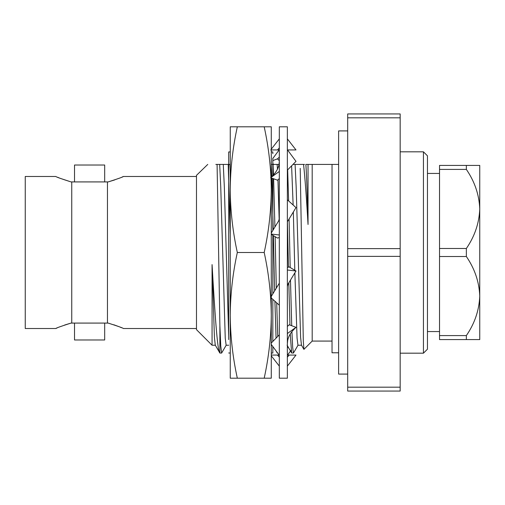 <?xml version="1.0" encoding="UTF-8"?>
<svg xmlns="http://www.w3.org/2000/svg" width="505" height="505" viewBox="0 0 505 505"><rect width="100%" height="100%" fill="white"/><g stroke="black" fill="none" stroke-linecap="round" stroke-linejoin="round"><path stroke-width="0.76" d="M347.692 374.085L338.615 374.085L338.615 130.915L347.692 130.915M287.364 126.805L287.364 378.195L279.315 378.195L279.315 126.805L287.364 126.805M270.686 149.935L279.315 149.935M287.534 149.935L295.993 149.935L287.364 138.875M279.315 138.875L271.273 149.183M277.491 149.935L279.315 147.889M279.315 171.448L271.273 177.255M270.686 177.684L277.491 180.203L279.315 178.581M279.315 161.303L279.044 164.371C278.236 168.474 276.172 172.173 272.858 175.469L271.273 177.085M287.364 170.153L295.993 161.366L287.364 149.701M279.315 234.983L271.273 234.074M271.273 234.364L277.491 238.082L279.315 237.508M279.315 218.564L278.672 220.849L271.273 233.039M287.364 221.828L295.993 207.605L287.364 199.791M287.364 286.436L288.008 284.151L295.993 270.989L289.188 266.918L287.364 267.492M295.993 270.989L287.364 270.017M279.315 283.172L271.273 296.429M279.315 305.209L271.273 297.931M287.364 343.697L287.635 340.629C288.443 336.526 290.508 332.827 293.822 329.531L295.993 327.316L289.188 324.797L287.364 326.419M295.993 327.316L287.364 333.552M279.315 334.847L271.273 343.034L271.273 315.347L271.273 378.195L264.197 378.195C268.774 357.256 271.135 336.311 271.273 315.347C271.135 294.364 268.774 273.413 264.197 252.5C268.78 231.549 271.135 210.604 271.273 189.653C271.135 168.708 268.78 147.757 264.197 126.805L271.273 126.805L271.273 315.347M279.315 355.299L271.273 344.435L271.273 353.052L272.826 353.052L272.826 346.525M287.364 366.125L295.993 355.065L289.188 355.065L287.364 357.111M289.188 355.065L287.364 355.065L289.188 355.065M279.315 357.111L277.491 355.065L279.145 355.065L271.273 355.065M279.315 366.125L271.273 355.817M288.204 347.061L287.364 347.844M291.164 350.167L287.534 355.065M273.678 164.415L272.826 163.544M279.145 149.935L272.826 158.475M272.826 160.571L277.491 158.848L279.315 157.156M277.491 158.848L279.315 160.704M272.826 352.705L272.826 353.052M272.826 341.456L272.826 299.332M272.826 293.872L272.826 235.286M272.826 230.482L272.826 178.473M272.826 175.506L272.826 158.16M230.248 151.948L228.696 151.948L228.696 339.581M230.248 315.347C230.387 294.364 232.748 273.413 237.325 252.5C232.742 231.549 230.387 210.604 230.248 189.653L230.248 378.195L237.325 378.195C232.748 357.256 230.387 336.311 230.248 315.347L230.248 353.052L228.696 352.982M237.325 126.805C232.742 147.757 230.387 168.708 230.248 189.653L230.248 126.805L264.197 126.805M237.325 378.195L264.197 378.195M237.325 252.5L264.197 252.5M271.273 151.948L272.826 151.948L272.826 153.665M423.442 151.816L427.464 155.837L427.464 349.163L423.442 353.184L423.442 151.816L400.168 151.816M466.355 248.492L466.355 256.508L439.527 256.508L439.527 248.492L466.355 248.492C474.713 236.321 479.182 223.141 479.75 208.956L479.75 339.594L439.527 339.594L439.527 335.585L466.355 335.585C474.713 323.415 479.182 310.234 479.75 296.044C479.195 281.923 474.732 268.748 466.355 256.508M338.615 164.415L305.866 164.415C306.592 174.882 307.311 194.905 308.037 224.491L308.037 164.415M338.615 352.78L332.031 352.78L332.031 164.415M332.031 341.077L312.191 341.077L312.191 164.415M312.191 341.077L303.928 349.346L303.309 341.26L300.216 168.354M215.364 345.231L212.062 345.231L196.483 329.651L196.483 175.349L207.757 164.415M215.824 164.415L217.087 164.415L219.883 325.422L220.754 345.906L221.626 353.052L226.227 345.155M289.081 218.993L290.192 267.517M290.482 280.073L291.72 325.738M291.922 331.659L292.692 347.61L293.449 353.052L298.051 345.155M287.408 221.752L288.437 267.151M288.809 282.832L289.952 325.081M290.261 333.982L291.619 352.982L293.449 353.052M275.137 236.675L276.317 288.115M276.696 302.836L277.744 336.45M273.369 235.614L274.644 290.874M274.909 301.22L276.071 338.154M277.056 352.244L277.655 353.052M57.103 327.953L55.815 328.515L25.25 328.515L25.25 176.485L55.815 176.485C56.244 177.002 61.307 178.814 71.016 181.914L60.404 178.404M57.602 177.255L59.123 177.893M55.815 328.515C56.244 327.998 61.307 326.186 71.016 323.086L64.627 325.037M104.686 323.086L104.686 339.979L74.519 339.979L74.519 323.086L104.686 323.086M122.103 177.047L123.39 176.485C122.968 177.002 117.899 178.814 108.19 181.914L114.73 179.913M74.519 181.914L74.519 165.021L104.686 165.021L104.686 181.914L74.519 181.914M123.39 176.485L196.483 176.485M108.19 181.914L107.458 181.914L107.458 323.086L108.19 323.086C117.899 326.186 122.968 327.998 123.39 328.515L196.483 328.515M121.61 327.745L120.083 327.107M118.801 326.596L113.827 324.778M347.692 387.177L347.692 391.059L400.168 391.059L400.168 387.177L347.692 387.177L347.692 113.941L400.168 113.941L400.168 248.624L347.692 248.624M347.692 256.376L400.168 256.376L400.168 387.177M400.168 117.823L347.692 117.823M400.168 256.376L400.168 248.624M71.016 323.086L71.754 323.086L71.754 181.914L71.016 181.914M107.458 323.086L71.754 323.086M71.754 181.914L107.458 181.914M217.087 164.415L229.964 164.415L230.248 171.069M228.216 164.415L230.248 234.377M271.797 176.548L271.311 164.415L273.053 164.415L273.483 174.818M273.615 178.764L274.916 227.042M271.848 178.114L273.237 229.807M287.661 169.85L288.614 200.927M308.037 224.491C306.484 197.771 304.995 177.741 303.562 164.415L304.54 164.415M303.562 164.415L300.216 164.415L303.562 164.415M291.606 165.829L293.134 205.011M293.336 211.986L294.8 270.276M294.87 272.851L297.066 338.173L297.963 345.231L301.554 345.231M273.053 164.415L277.138 164.415L277.453 169.162M277.952 179.793L279.183 219.656M219.681 164.415L220.748 186.926L225.243 338.173L226.139 345.231L228.696 345.231M223.267 164.415L224.34 186.926L228.696 336.008M277.138 164.415L279.038 164.415M293.001 164.415L295.09 164.415L296.164 186.926L300.608 337.397L301.466 345.155L303.871 349.321M295.09 164.415L300.039 164.415M221.626 353.052L219.883 353.052C217.358 351.581 214.833 312.109 212.062 264.601L212.062 344.442M219.871 353.039L215.275 345.155L214.417 337.397L212.062 264.601M219.883 353.052L219.883 325.422M466.355 165.406L479.75 165.406L479.75 208.956C479.195 194.829 474.732 181.655 466.355 169.415L439.527 169.415L439.527 165.406L466.355 165.406L466.355 169.415M466.355 335.585L466.355 339.594M439.527 335.585L439.527 256.508M439.527 248.492L439.527 169.415M439.527 173.436L427.464 173.436M276.027 350.855L277.258 352.982M287.099 345.155L291.619 352.982M439.527 331.564L427.464 331.564M423.442 353.184L400.168 353.184"/></g></svg>
